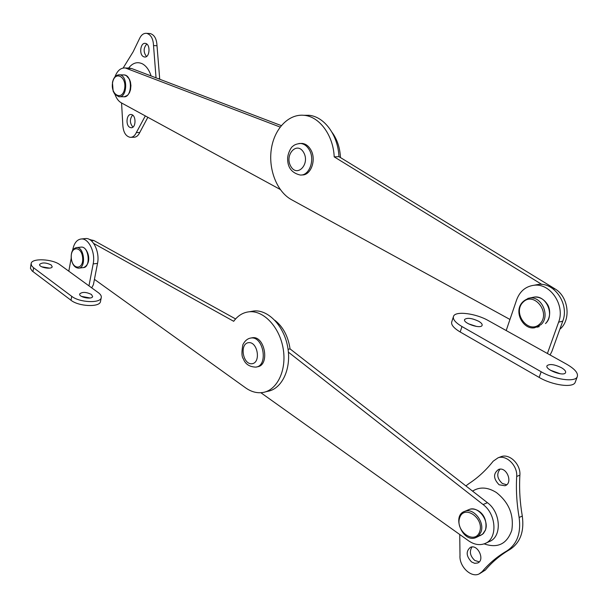 <?xml version="1.0" encoding="UTF-8"?>
<svg xmlns="http://www.w3.org/2000/svg" width="608" height="608" viewBox="0 0 608 608"><rect width="100%" height="100%" fill="white"/><g stroke="black" fill="none" stroke-linecap="round" stroke-linejoin="round"><path stroke-width="0.91" d="M89.771 239.643L93.883 240.525L235.592 318.942M250.747 311.524L253.977 310.969C268.417 309.495 284.316 326.321 287.82 347.685C291.521 369.033 281.831 389.166 267.49 391.362L265.544 391.833M93.662 243.428L233.692 321.298C237.872 315.598 243.071 312.421 249.31 311.775C263.743 310.308 279.65 327.203 283.176 348.658C286.885 370.09 277.202 390.298 262.861 392.487C256.986 393.384 251.218 391.833 245.564 387.828L94.438 279.361M260.862 392.715L468.608 540.824C474.172 544.639 479.575 545.566 484.819 543.605C497.762 539.159 496.69 514.376 483.064 504.534L288.405 352.161M485.724 543.195L489.182 541.614C502.102 537.168 501.045 512.491 487.441 502.71L290.069 348.901L288.078 349.319M290.069 348.901C288.154 336.308 283.07 326.754 274.824 320.256M500.042 469.171C496.386 473.928 497.146 478.701 502.33 483.489L506.692 484.751M499.122 484.781C493.232 478.656 493.058 473.541 498.598 469.429C506.745 466.306 513.388 483.276 504.959 485.754L499.122 484.781M472.028 546.964C469.163 551.456 470.068 555.948 474.757 560.432L479.248 561.876M471.557 561.944C466.131 556.145 465.758 551.274 470.44 547.322C477.766 543.818 485.321 560.128 477.66 563L474.673 563.32L471.557 561.944M472.56 491.112C479.72 486.628 487.654 487.092 496.364 492.503C508.949 502.436 514.094 515.029 511.799 530.267C506.973 543.993 497.747 548.53 484.128 543.871M459.739 534.508L459.998 555.461C459.025 566.322 471.018 578.094 479.096 573.952L482.19 571.596C489.144 563.335 497.329 556.472 506.745 551C517.074 544.266 521.2 533.087 519.126 517.469C516.739 503.591 515.926 489.919 516.694 476.452C517.682 465.713 506.54 454.678 498.104 457.778L493.179 461.206C485.982 470.303 477.888 477.774 468.905 483.611L465.91 485.929M479.552 573.724L485.374 570.046C492.328 561.807 500.506 554.952 509.922 549.488C520.243 542.762 524.362 531.62 522.295 516.055C519.916 502.223 519.11 488.596 519.886 475.175C520.874 464.474 509.747 453.477 501.311 456.585L500.262 456.973M91.474 294.492L92.629 296.575C91.892 299.904 78.341 297.114 79.716 293.915C82.338 291.741 86.252 291.939 91.474 294.492M90.128 297.988L81.487 296.392M51.194 264.951L52.212 266.768C51.596 269.846 38.41 267.338 39.657 264.366C42.248 262.322 46.094 262.519 51.194 264.951M49.514 268.128L41.701 266.79M84.831 238.625L85.903 238.526C93.206 237.956 99.963 252.282 97.523 263.393L93.412 284.643L91.724 287.858M72.648 250.276L72.785 249.531C74.214 242.881 77.14 239.347 81.563 238.952C88.859 238.382 95.616 252.753 93.184 263.902L88.966 285.859L68.803 271.191L71.189 258.218C72.154 264.434 74.594 267.756 78.5 268.158C86.321 268.424 84.451 246.924 76.699 247.585L76.152 247.638M68.803 271.191L59.972 264.769C52.676 259 32.194 257.914 31.152 263.348L31.472 265.521L33.197 267.474L71.729 296.324C79.359 302.526 100.122 303.544 101.209 297.874C101.696 296.187 100.723 294.439 98.291 292.63L88.966 285.859M100.578 301.097L100.449 301.758C99.347 307.466 78.614 306.485 70.999 300.261L32.163 270.986L30.453 268.379L31.054 263.933M256.812 366.89L257.245 366.791C270.089 365.758 265.004 335.532 252.366 337.736L251.264 337.949M559.846 329.262C571.452 319.892 568.548 296.461 554.8 288.762L338.945 156.644C338.063 135.227 324.345 116.63 309.092 115.3L303.863 115.292M541.85 284.43L334.202 156.864C333.306 135.356 319.572 116.675 304.312 115.338C288.633 113.514 274.2 128.904 271.305 149.264C268.288 169.594 277.012 191.771 291.392 199.622L509.968 319.458M334.202 156.864L338.945 156.644M114.935 76.889C117.283 70.657 120.749 67.686 125.324 67.974L280.128 127.057M280.235 189.46L121.235 102.79C118.545 101.255 116.485 98.496 115.041 94.521M332.082 132.4C337.197 139.392 339.986 147.782 340.457 157.563M128.554 68.073L131.64 68.529L281.276 125.605M146.771 44.042C143.366 48.055 143.275 52.204 146.498 56.491M143.594 56.711C138.814 54.72 140.425 42.279 145.342 43.396C150.799 43.928 149.857 58.132 144.461 56.985L143.594 56.711M132.605 115.094C129.565 119.138 129.671 123.143 132.924 127.095M129.808 127.346C125.377 125.218 126.54 113.757 131.13 114.517C136.405 114.692 136.23 128.493 130.978 127.718L129.808 127.346M128.6 68.073C132.62 62.943 137.165 61.499 142.226 63.741C146.209 65.862 149.165 69.928 151.103 75.954M121.57 102.965L122.816 124.967C123.257 132.164 125.704 136.283 130.18 137.332C132.749 137.416 134.794 135.827 136.329 132.59L145.312 115.915M156.043 77.839L153.528 45.577C153.193 38.699 150.921 34.626 146.703 33.349C143.655 33.037 141.231 34.854 139.43 38.798L133.122 51.832L123.143 68.028M131.085 137.309L133.6 137.248C136.169 137.332 138.221 135.751 139.756 132.514L147.85 117.291M159.729 79.245L157.008 45.737C156.674 38.882 154.402 34.816 150.184 33.546L149.112 33.486M560.264 373.768L550.308 370.181M561.366 367.665C564.718 369.634 566.101 371.336 565.524 372.757C563.677 376.876 544.335 369.383 547.094 365.651C549.723 363.713 554.481 364.382 561.366 367.665M478.625 321.244C481.392 322.863 482.539 324.277 482.06 325.478C480.495 329.285 462.255 322.894 464.687 319.42C467.316 317.536 471.96 318.144 478.625 321.244M476.619 326.458L468.365 323.775M538.407 284.407L534.204 285.236C550.384 283.062 565.372 305.338 558.615 322.172L547.405 353.491L506.19 330.539L516.656 299.805C519.901 291.171 525.753 286.315 534.204 285.236L538.407 284.407C554.564 282.226 569.514 304.395 562.757 321.153L551.882 351.432L550.08 354.973M506.19 330.539L488.346 320.598C476.011 313.47 455.856 310.802 453.606 316.099C452.405 319.01 455.187 322.491 461.966 326.542L541.173 371.762C554.245 379.506 574.727 382.44 577.167 376.998C578.603 373.388 575.115 369.132 566.686 364.23L547.405 353.491M575.48 381.558L575.092 382.592C572.63 388.086 552.178 385.191 539.152 377.408L460.195 331.991C453.446 327.917 450.672 324.414 451.888 321.465L453.302 317.057M300.42 143.465L302.176 143.427C305.588 143.807 308.4 145.836 310.627 149.515C316.814 159.296 310.992 175.796 301.826 174.922M91.322 240.783L93.883 240.525M487.441 502.71L483.064 504.534M485.374 570.046L482.19 571.596M509.922 549.488L506.745 551M522.295 516.055L519.126 517.469M519.886 475.175L516.694 476.452M93.184 263.902L97.523 263.393M33.615 267.801L32.954 271.632M71.729 296.324L70.999 300.261M80.75 247.16L81.366 247.099C89.125 246.438 90.98 267.862 83.152 267.604L79.093 268.09M71.318 258.195C70.087 246.126 81.518 245.434 82.642 257.686C83.813 269.929 72.367 270.271 71.318 258.195M252.366 337.736L250.754 338.04C247.486 338.595 244.849 340.822 242.858 344.744C241.52 352.207 241.68 356.888 243.337 358.796C245.29 364.108 249.44 366.882 255.786 367.118C268.63 366.084 263.545 335.814 250.899 338.025L249.926 338.208M248.512 342.661C257.731 341.377 261.227 362.885 251.94 363.736C242.782 364.792 239.362 343.71 248.512 342.661M468.57 509.747L469.262 509.458C477.903 505.651 489.455 520.273 485.382 530.1L482.608 534.234L476.535 537.305M480.974 532.053C485.047 522.188 473.48 507.49 464.824 511.305C451.212 515.462 462.962 543.468 475.95 537.563L478.967 535.458L480.974 532.053M479.666 531.772C474.863 545.315 454.883 531.012 459.686 517.75C464.17 504.154 484.568 518.183 479.666 531.772M553.31 289.066L554.8 288.762M131.64 68.529L126.935 68.392M139.756 132.514L136.329 132.59M159.638 78.675L158.164 78.645M157.008 45.737L153.528 45.577M558.615 322.172L562.757 321.153M461.966 326.542L460.195 331.991M541.173 371.762L539.152 377.408M527.858 298.399L534.371 297.061C539.592 296.788 543.871 299.128 547.208 304.068C549.906 307.511 551.608 317.08 545.596 323.509L545.475 323.57C555.005 315.347 546.455 295.116 534.371 297.061L532.008 297.555M540.983 324.664L534.751 327.735C521.307 330.676 509.42 304.16 529.842 298.011C541.948 296.073 550.521 316.403 540.983 324.664M539.79 323.988C551.251 313.029 534.022 290.913 523.055 302.206C511.966 313.029 528.557 334.917 539.79 323.988M309.138 149.568C315.385 159.456 309.381 176.1 300.139 175.005C292.136 173.082 287.972 168.021 287.652 159.836C287.174 154.272 291.126 147.052 292.661 146.406C294.386 144.704 297.061 143.731 300.679 143.48C304.091 143.86 306.903 145.89 309.138 149.568M298.923 143.518L302.176 143.427M303.628 152.403C296.978 140.843 284.172 155.01 290.784 166.311C297.221 177.916 310.361 163.97 303.628 152.403M119.723 96.725L123.576 96.748C132.111 98.291 132.962 75.521 124.344 74.936L123.454 74.913M118.803 74.799L119.609 74.83C128.212 75.415 127.384 98.26 118.849 96.718L114.798 94.225L113.149 91.208L112.457 82.46C113.681 77.284 116.06 74.738 119.609 74.83L124.344 74.936L126.274 75.597L129.451 79.238L130.439 81.951L130.925 85.576L130.507 89.786L129.466 92.712L127.574 95.296L124.359 96.763M112.602 82.612C110.223 94.795 122.223 101.346 124.572 88.973C126.981 76.555 114.798 70.262 112.602 82.612M249.31 311.775L253.977 310.969M89.802 239.658L90.432 239.598M505.453 485.549L504.959 485.754M501.311 456.585L498.104 457.778M81.563 238.952L85.903 238.526M101.209 297.874L100.449 301.758M71.189 258.195C70.984 251.826 72.823 248.292 76.699 247.585L81.366 247.099C87.438 246.384 93.168 263.021 83.691 267.55M464.824 511.305L469.262 509.458C476.36 507.011 488.52 514.474 485.534 529.963L483.466 533.436L480.358 535.595M309.092 115.3L304.312 115.338M125.324 67.974L130.028 68.111M145.038 57.008L144.461 56.985M131.488 127.71L130.978 127.718M150.184 33.546L146.703 33.349M547.094 365.651L546.942 366.069M464.687 319.42L464.565 319.8M577.167 376.998L575.092 382.592M536.894 327.21L539.258 326.633"/></g></svg>
